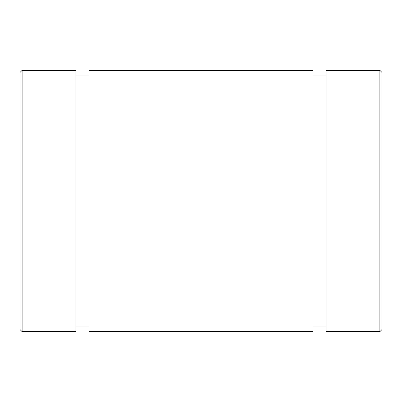 <?xml version="1.0" encoding="UTF-8"?>
<svg xmlns="http://www.w3.org/2000/svg" width="402" height="402" viewBox="0 0 402 402"><rect width="100%" height="100%" fill="white"/><g stroke="black" fill="none" stroke-linecap="round" stroke-linejoin="round"><path stroke-width="0.6" d="M88.942 70.35L88.942 331.65L313.057 331.65L313.057 70.35L88.942 70.35M22.11 70.35L22.11 331.65L22.11 70.35L75.877 70.35L75.877 331.65L22.11 331.65L20.1 329.64L20.1 72.36L22.11 70.35M20.1 286.425L20.1 115.575M381.9 201L381.9 72.36L379.89 70.35L379.89 331.65L379.89 201L381.9 201L379.89 201L379.89 70.35L326.122 70.35L326.122 331.65L379.89 331.65L381.9 329.64L381.9 201M88.942 201L75.877 201L88.942 201M88.942 326.122L88.942 70.395L88.942 75.877L75.877 75.877L75.877 70.395L75.877 331.605L75.877 326.122L88.942 326.122M326.122 75.877L313.057 75.877L313.057 70.37L313.057 281.4M313.057 326.122L326.122 326.122L326.122 331.63L326.122 120.6"/></g></svg>
